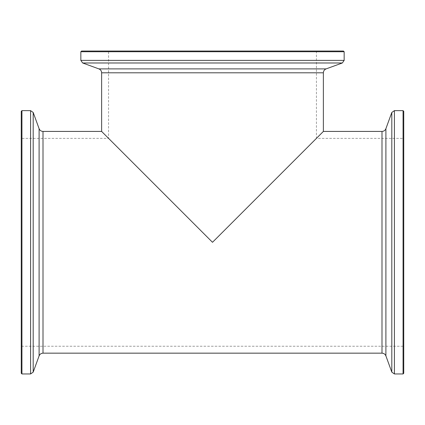 <?xml version="1.0" encoding="UTF-8"?>
<svg xmlns="http://www.w3.org/2000/svg" width="425" height="425" viewBox="0 0 425 425"><rect width="100%" height="100%" fill="white"/><g stroke="black" fill="none" stroke-linecap="round" stroke-linejoin="round"><path stroke-width="0.32" stroke-dasharray="2.12 1.59" d="M108.561 51.048L316.439 51.048L108.561 51.048L108.561 138.353L212.5 242.298L108.561 138.353L21.25 138.353L21.25 346.237L21.25 138.353M323.372 131.426L212.5 242.298L316.439 138.353L212.5 242.298L101.628 131.426M403.75 346.237L403.75 138.353L403.75 346.237L21.25 346.237M403.75 111.334L403.75 373.262M403.059 110.638L403.059 373.952M343.464 51.048L81.536 51.048M344.16 51.738L80.84 51.738M21.941 110.638L21.941 373.952M21.25 111.334L21.25 373.262M43.005 131.426L43.005 353.164M381.995 131.426L381.995 353.164M394.416 373.952L394.416 110.638M385.9 355.9L385.9 128.69M391.808 112.46L391.808 372.13M323.372 72.802L101.628 72.802M80.84 60.382L344.16 60.382M342.332 62.985L82.668 62.985M98.892 68.892L326.108 68.892M30.584 373.952L30.584 110.638M33.192 112.46L33.192 372.13M39.1 355.9L39.1 128.69M316.439 51.048L316.439 138.353L403.75 138.353"/><path stroke-width="0.64" d="M385.9 355.9L391.808 372.13L391.808 112.46L385.9 128.69L385.9 355.9C385.172 354.174 383.871 353.26 381.995 353.164L43.005 353.164C41.129 353.26 39.828 354.174 39.1 355.9L33.192 372.13L33.192 112.46L30.584 110.638L30.584 373.952L33.192 372.13M98.892 68.892L82.668 62.985L342.332 62.985L326.108 68.892L98.892 68.892C100.624 69.626 101.538 70.927 101.628 72.802L101.628 131.426L212.5 242.298L323.372 131.426L381.995 131.426L381.995 353.164M403.059 110.638L403.059 373.952L403.75 373.262L403.75 111.334L403.059 110.638L394.416 110.638L394.416 373.952L391.808 372.13M403.059 373.952L394.416 373.952M391.808 112.46L394.416 110.638M344.16 51.738L80.84 51.738L81.536 51.048L343.464 51.048L344.16 51.738L344.16 60.382L80.84 60.382L82.668 62.985M80.84 51.738L80.84 60.382M342.332 62.985L344.16 60.382M39.1 355.9L39.1 128.69L33.192 112.46M21.941 110.638L21.25 111.334L21.25 373.262L21.941 373.952L21.941 110.638L30.584 110.638M21.941 373.952L30.584 373.952M43.005 353.164L43.005 131.426L101.628 131.426M101.628 72.802L323.372 72.802L323.372 131.426M385.9 128.69C385.172 130.422 383.871 131.33 381.995 131.426M326.108 68.892C324.376 69.626 323.462 70.927 323.372 72.802M39.1 128.69C39.828 130.422 41.129 131.33 43.005 131.426"/></g></svg>
